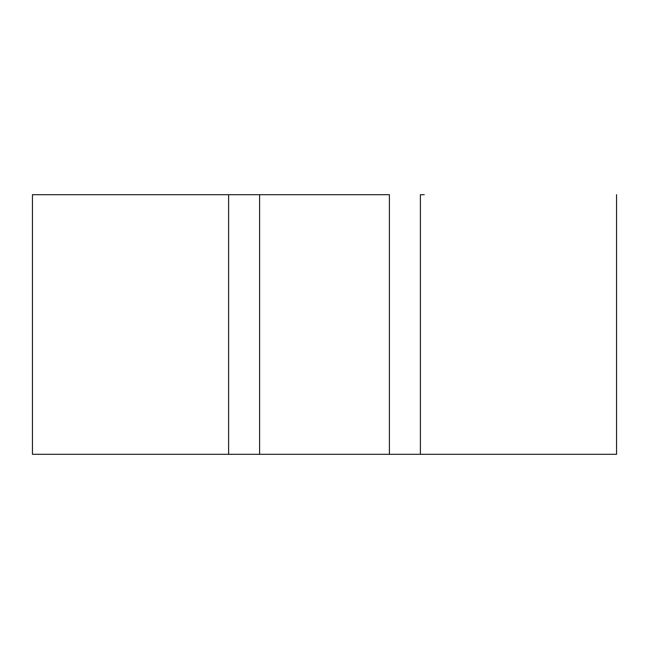 <?xml version="1.0" encoding="UTF-8"?>
<svg xmlns="http://www.w3.org/2000/svg" width="649" height="649" viewBox="0 0 649 649"><rect width="100%" height="100%" fill="white"/><g stroke="black" fill="none" stroke-linecap="round" stroke-linejoin="round"><path stroke-width="0.97" d="M32.45 454.3L32.45 194.7L32.45 454.3L616.542 454.3L420.39 454.3L420.39 194.7L420.39 454.3L389.4 454.3L389.4 194.7L259.6 194.7L259.6 454.3L259.6 194.7L228.61 194.7L228.61 454.3L228.61 194.7L32.45 194.7L389.4 194.7L389.4 454.3L32.45 454.3M424.227 194.7L420.39 194.7M616.55 194.7L616.55 454.3"/></g></svg>
